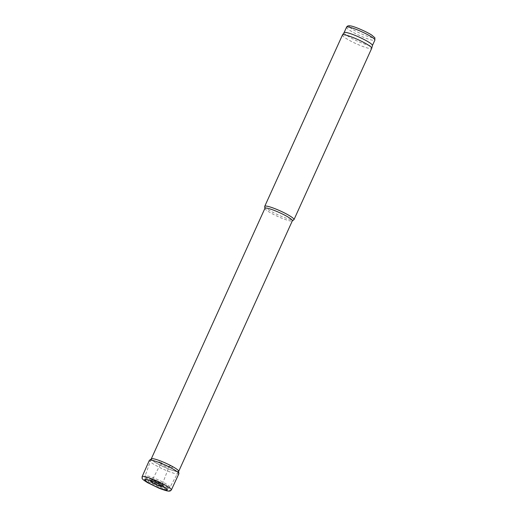 <?xml version="1.0" encoding="UTF-8"?>
<svg xmlns="http://www.w3.org/2000/svg" width="517" height="517" viewBox="0 0 517 517"><rect width="100%" height="100%" fill="white"/><g stroke="black" fill="none" stroke-linecap="round" stroke-linejoin="round"><path stroke-width="0.39" stroke-dasharray="2.58 1.94" d="M151.255 458.934A15.064 2.107 -155.6 0 0 151.869 460.02A15.064 2.107 -155.6 0 0 166.564 468.131A15.064 2.107 -155.6 0 0 178.688 471.381M264.937 208.325A15.064 2.107 -155.6 0 0 264.911 208.506A15.064 2.107 -155.6 0 0 265.544 209.437A15.064 2.107 -155.6 0 0 279.755 217.34A15.064 2.107 -155.6 0 0 292.254 220.908A15.064 2.107 -155.6 0 0 292.37 220.772M264.704 206.535A16.066 2.242 -155.6 0 0 265.376 207.524A16.066 2.242 -155.6 0 0 280.537 215.957A16.066 2.242 -155.6 0 0 293.876 219.764M342.441 35.027A16.066 2.242 -155.6 0 0 343.094 36.209A16.066 2.242 -155.6 0 0 358.843 44.895A16.066 2.242 -155.6 0 0 371.71 48.307M344.076 32.642L344.063 32.668A15.568 2.171 -155.6 0 0 344.69 33.812A15.568 2.171 -155.6 0 0 359.955 42.226A15.568 2.171 -155.6 0 0 372.414 45.528L372.427 45.502M171.36 489.974A16.066 2.242 24.4 0 1 155.798 485.379A16.066 2.242 24.4 0 1 142.091 476.7M178.863 473.766A16.201 2.262 24.4 0 1 163.172 469.126A16.201 2.262 24.4 0 1 149.348 460.376M177.88 470.108A14.799 2.068 24.4 0 1 177.887 470.108A14.799 2.068 24.4 0 1 178.507 471.006A14.799 2.068 24.4 0 1 164.154 466.967A14.799 2.068 24.4 0 1 151.662 458.825A14.799 2.068 24.4 0 1 159.882 460.725A14.799 2.068 24.4 0 1 171.663 466.063A14.799 2.068 24.4 0 1 177.88 470.108M171.877 466.405A7.845 1.099 24.4 0 1 172.284 466.754A7.845 1.099 24.4 0 1 167.954 466.321A7.845 1.099 24.4 0 1 158.887 461.655A7.845 1.099 24.4 0 1 162.286 461.61A7.845 1.099 24.4 0 1 169.414 464.841A7.845 1.099 24.4 0 1 171.877 466.405M167.65 466.276A4.414 0.614 24.4 0 1 168.658 466.993A4.414 0.614 24.4 0 1 168.839 467.316A4.414 0.614 24.4 0 1 168.833 467.316A4.414 0.614 24.4 0 1 164.561 466.063A4.414 0.614 24.4 0 1 160.8 463.671L160.8 463.671A4.414 0.614 24.4 0 1 163.398 464.24A4.414 0.614 24.4 0 1 167.65 466.276M159.507 481.928A5.435 0.756 24.4 0 1 162.17 483.608A5.435 0.756 24.4 0 1 162.396 483.964A5.435 0.756 24.4 0 1 162.39 484.002A5.435 0.756 24.4 0 1 157.123 482.458A5.435 0.756 24.4 0 1 152.496 479.511A5.435 0.756 24.4 0 1 152.515 479.485A5.435 0.756 24.4 0 1 159.507 481.928M151.681 481.036A6.45 0.898 24.4 0 1 152.127 481.133A6.45 0.898 24.4 0 1 159.837 484.384A6.45 0.898 24.4 0 1 161.414 485.347A6.45 0.898 24.4 0 1 161.782 485.618M154.602 480.881A3.16 0.439 -155.6 0 0 159.475 483.227A3.16 0.439 -155.6 0 0 157.976 481.76A3.16 0.439 -155.6 0 0 154.602 480.881M153.956 480.758A3.845 0.536 -155.6 0 0 158.409 483.117A3.845 0.536 -155.6 0 0 160.619 483.343A3.845 0.536 -155.6 0 0 157.523 481.579A3.845 0.536 -155.6 0 0 154.156 480.409A3.845 0.536 -155.6 0 0 153.956 480.758M150.699 480.726A7.044 0.982 -155.6 0 0 158.848 485.036A7.044 0.982 -155.6 0 0 162.894 485.45A7.044 0.982 -155.6 0 0 157.233 482.219A7.044 0.982 -155.6 0 0 151.074 480.086A7.044 0.982 -155.6 0 0 150.699 480.726M150.079 480.61A7.697 1.073 -155.6 0 0 161.95 486.316A7.697 1.073 -155.6 0 0 158.299 482.749A7.697 1.073 -155.6 0 0 150.079 480.61M146.634 479.343A11.62 1.622 -155.6 0 0 164.568 487.951A11.62 1.622 -155.6 0 0 159.049 482.568A11.62 1.622 -155.6 0 0 146.634 479.343M145.62 476.978A13.662 1.906 -155.6 0 0 158.945 484.326A13.662 1.906 -155.6 0 0 169.938 487.272A13.662 1.906 -155.6 0 0 158.299 479.879A13.662 1.906 -155.6 0 0 145.064 475.989A13.662 1.906 -155.6 0 0 145.62 476.978M346.532 27.233A15.568 2.171 -155.6 0 0 347.159 28.383A15.568 2.171 -155.6 0 0 362.423 36.791A15.568 2.171 -155.6 0 0 374.883 40.093M349.725 27.252A13.558 1.894 -155.6 0 0 370.65 37.295A13.558 1.894 -155.6 0 0 364.207 31.014A13.558 1.894 -155.6 0 0 349.725 27.252M169.712 465.539A5.661 0.788 24.4 0 1 170.364 466.05L169.712 465.539M160.619 483.343C161.007 483.04 154.137 479.918 154.156 480.409L151.074 480.086C152.612 480.002 161.944 484.235 162.894 485.45L160.619 483.343M151.184 459.135L145.064 475.989C144.85 477.534 145.174 478.522 146.027 478.955C146.925 480.067 150.26 482.006 156.037 484.772C162.403 487.421 165.931 488.649 166.636 488.455C168.193 488.765 169.298 488.371 169.938 487.272L178.591 471.562M159.882 460.725L162.286 461.61M171.663 466.063L169.414 464.841M162.39 484.002L168.839 467.316L169.796 466.47C171.198 467.329 161.834 463.768 160.813 462.392L160.8 463.671L152.496 479.511M162.396 483.964L162.422 486.342M152.515 479.485L150.712 481.03M162.803 486.18L161.414 485.347M152.127 481.133L150.583 480.642"/><path stroke-width="0.78" d="M178.591 471.562L178.688 471.381A15.064 2.107 -155.6 0 0 178.701 471.362A15.064 2.107 -155.6 0 0 165.854 463.219A15.064 2.107 -155.6 0 0 151.261 458.915A15.064 2.107 -155.6 0 0 151.255 458.934L151.184 459.135M178.701 471.362L292.37 220.772A15.064 2.107 -155.6 0 0 279.523 212.636A15.064 2.107 -155.6 0 0 264.937 208.325L151.261 458.915M292.338 220.849L293.876 219.764A16.066 2.242 -155.6 0 0 293.999 219.622A16.066 2.242 -155.6 0 0 280.292 210.936A16.066 2.242 -155.6 0 0 264.73 206.341A16.066 2.242 -155.6 0 0 264.704 206.535L264.898 208.409M293.999 219.622L371.71 48.307A16.066 2.242 -155.6 0 0 371.729 48.255A16.066 2.242 -155.6 0 0 358.003 39.622A16.066 2.242 -155.6 0 0 342.467 34.982A16.066 2.242 -155.6 0 0 342.441 35.027L264.73 206.341M372.414 45.528A15.568 2.171 -155.6 0 0 372.434 45.477A15.568 2.171 -155.6 0 0 359.141 37.121A15.568 2.171 -155.6 0 0 344.089 32.623A15.568 2.171 -155.6 0 0 344.063 32.668M166.661 488.733A12.427 1.738 24.4 0 1 166.901 488.959A12.427 1.738 24.4 0 1 160.218 488.339A12.427 1.738 24.4 0 1 145.833 481.004A12.427 1.738 24.4 0 1 150.583 480.642A12.427 1.738 24.4 0 1 162.803 486.18A12.427 1.738 24.4 0 1 165.834 488.087A12.427 1.738 24.4 0 1 166.661 488.733M170.713 488.791A16.066 2.242 24.4 0 1 171.36 489.967A16.066 2.242 24.4 0 1 171.36 489.974L170.112 491.027L169.085 491.15C168.38 491.202 165.951 490.95 158.635 488.029L147.584 482.665C143.732 480.293 141.91 478.839 142.117 478.309L142.091 476.7A16.066 2.242 24.4 0 1 142.097 476.693A16.066 2.242 24.4 0 1 154.066 479.731A16.066 2.242 24.4 0 1 170.067 488.216A16.066 2.242 24.4 0 1 170.713 488.791M142.097 476.693L149.348 460.376A16.201 2.262 24.4 0 1 149.497 460.214A16.201 2.262 24.4 0 1 162.984 464.098A16.201 2.262 24.4 0 1 178.21 472.57A16.201 2.262 24.4 0 1 178.888 473.546A16.201 2.262 24.4 0 1 178.863 473.766L171.36 489.967M161.782 485.618A6.45 0.898 24.4 0 1 162.151 485.935A6.45 0.898 24.4 0 1 162.422 486.342A6.45 0.898 24.4 0 1 156.166 484.565A6.45 0.898 24.4 0 1 150.712 481.03A6.45 0.898 24.4 0 1 151.681 481.036M372.427 45.502L374.883 40.093A15.568 2.171 -155.6 0 0 361.603 31.686A15.568 2.171 -155.6 0 0 346.532 27.233L344.076 32.642M344.089 32.623L342.467 34.982M372.434 45.477L371.729 48.255M374.883 40.093C374.586 36.545 375.969 39.027 372.246 35.492C368.964 32.804 353.932 25.992 349.957 25.85C348.277 25.559 347.133 26.018 346.532 27.233M178.888 473.546L178.507 471.006M149.497 460.214L151.662 458.825"/></g></svg>
